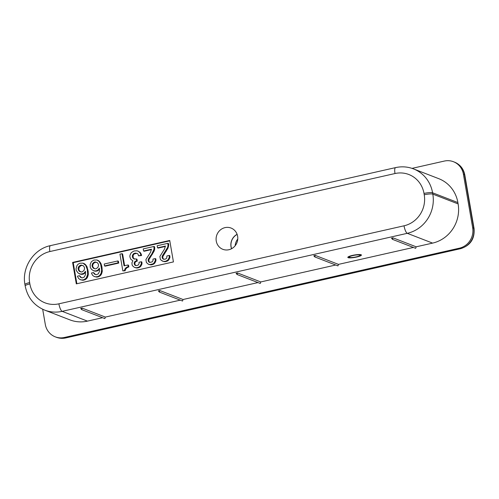 <?xml version="1.0" encoding="UTF-8"?>
<svg xmlns="http://www.w3.org/2000/svg" width="499" height="499" viewBox="0 0 499 499"><rect width="100%" height="100%" fill="white"/><g stroke="black" fill="none" stroke-linecap="round" stroke-linejoin="round"><path stroke-width="0.75" d="M424 193.437A26.247 24.807 -68.9 0 0 394.996 173.533L49.856 251.552A26.247 24.807 111.1 0 0 29.647 282.577L29.878 283.919A26.247 24.807 -68.9 0 0 58.888 303.822L404.028 225.804A26.247 24.807 111.1 0 0 424.231 194.772L424 193.437A6.905 1.21 -9.8 0 1 432.583 192.789L457.882 202.569L458.113 203.91A33.159 31.331 111.1 0 1 432.589 243.107L416.178 246.812L415.661 248.321L392.47 239.352L392.987 237.842L391.49 238.185L392.47 239.352M413.39 247.448L338.472 264.383L337.954 265.892L314.769 256.916L315.281 255.407L313.79 255.75L314.769 256.916M335.684 265.013L260.765 281.947L260.253 283.457L237.062 274.487L237.58 272.978L236.083 273.315L237.062 274.487M257.977 282.577L183.064 299.512L182.547 301.022L159.356 292.052L159.873 290.543L158.376 290.88L159.356 292.052M180.276 300.142L105.358 317.077L104.84 318.587L81.655 309.617L82.167 308.108L80.676 308.444L81.655 309.617M102.569 317.707L87.45 321.125A33.159 31.331 -68.9 0 1 69.929 319.884L44.636 310.097A33.159 31.331 -68.9 0 0 62.15 311.339L407.29 233.32L432.589 243.107M457.882 202.569A33.159 31.331 -68.9 0 0 438.758 178.673L413.465 168.887C407.664 166.691 401.701 166.261 395.576 167.608L50.443 245.633C33.676 248.995 21.588 267.551 24.95 284.573A6.905 1.21 170.2 0 1 29.647 282.577M472.665 227.781L463.403 174.17L464.457 174.575L473.719 228.186L472.665 227.781A17.272 16.317 -68.9 0 1 459.373 248.19L460.427 248.602L65.425 337.892A6.905 1.909 77.3 0 0 65.793 337.929L460.789 248.633C470.457 245.446 474.873 238.728 474.05 228.473A6.905 1.21 170.2 0 0 473.719 228.186A17.272 16.317 -68.9 0 1 460.427 248.602A6.905 1.909 77.3 0 0 460.789 248.633M412.024 168.375L444.316 161.071A17.272 16.317 111.1 0 1 453.441 161.72A17.272 16.317 111.1 0 1 463.403 174.17M459.373 248.19L64.371 337.48A17.272 16.317 111.1 0 1 55.246 336.837A17.272 16.317 111.1 0 1 45.29 324.387L42.677 309.261M225.012 227.625A11.396 10.772 -68.9 0 0 216.148 237.923A11.396 10.772 -68.9 0 0 222.828 249.307A11.396 10.772 -68.9 0 0 228.866 249.731A11.396 10.772 -68.9 0 0 237.736 239.433A11.396 10.772 -68.9 0 0 231.049 228.049A11.396 10.772 -68.9 0 0 225.012 227.625M173.434 261.913L169.729 240.468L72.598 262.424L76.303 283.869L173.434 261.913M348.152 257.671A6.905 1.21 -9.8 0 1 347.822 257.384A6.905 1.21 -9.8 0 1 353.46 255.189A6.905 1.21 -9.8 0 1 361.101 254.739A6.905 1.21 -9.8 0 1 361.432 255.026A6.905 1.21 -9.8 0 1 355.799 257.222A6.905 1.21 -9.8 0 1 348.152 257.671M105.358 317.077L82.167 308.108M183.064 299.512L159.873 290.543M260.765 281.947L237.58 272.978M338.472 264.383L315.281 255.407M416.178 246.812L392.987 237.842M231.53 248.745A11.396 10.772 111.1 0 1 237.106 234.318M231.617 248.695A11.296 10.672 111.1 0 1 237.144 234.411M117.758 260.965L118.088 262.848L104.528 265.911L104.204 264.027L117.758 260.965L118.394 261.208L118.718 263.092L105.158 266.16L104.528 265.911M136.333 258.944L136.657 260.827L135.079 261.401L134.243 262.68L134.3 264.189L135.123 265.306L136.645 265.618L138.229 265.044L139.059 263.765L139.009 262.256L141.236 261.75L141.36 263.678L140.1 266.142L138.996 267.046L136.807 267.757L134.437 267.42L132.453 265.693L132.073 264.695L131.948 262.761L132.871 260.815L130.688 259.131L129.852 256.711L130.002 255.151L131.256 252.687L133.913 251.003L136.813 250.779L138.136 251.134L140.119 252.862L140.961 255.282L138.529 255.831L138.036 254.203L137.287 253.504L135.323 253.08L133.532 253.698L132.372 255.488L132.46 257.203L133.557 258.7L136.963 259.187L137.294 261.071L135.709 261.644L134.88 262.923L134.93 264.433L135.847 265.593M84.368 277.001L85.585 274.331L85.485 271.306L83.751 273.44L80.713 274.126L78.237 273.165L76.316 270.552L76.023 268.874L76.933 265.624L77.969 264.302L79.884 263.216L83.027 263.16L85.722 265.381L87.256 269.385L87.681 274.294L86.24 278.099L83.988 279.696L81.73 279.989L79.965 279.515L78.499 278.323L77.563 276.577L77.495 276.159L79.516 275.704L80.414 277.238L82.21 277.924L84.368 277.001M78.306 267.489L78.081 268.63L78.886 270.838L81.399 272.011L82.416 271.78L84.057 270.327L84.574 268.468L84.356 267.208L83.258 265.718L81.256 265.081L80.245 265.312L78.605 266.772L78.306 267.489L78.942 267.732L78.936 270.127L80.52 271.855M161.408 260.453L160.379 259.38L159.873 256.449L164.489 249.095L165.437 246.051L157.541 247.835L157.179 245.745L167.907 243.319L167.97 246.132L167.415 247.778L162.468 255.644L162.075 257.041L162.531 258.457L163.728 259.274L165.381 259.118L166.691 258.17L166.934 255.943L169.161 255.438L169.286 257.365L168.026 259.829L165.942 261.17L163.684 261.464L161.408 260.453M90.176 264.37L91.392 261.701L93.843 260.06L96.987 260.004L99.133 261.476L100.692 264.389L101.628 269.834L101.16 273.202L99.663 275.498L97.954 276.54L95.689 276.833L93.931 276.359L92.458 275.167L91.454 273.003L93.481 272.548L94.373 274.082L96.176 274.762L98.328 273.845L99.55 271.175L99.444 268.15L97.71 270.283L95.727 270.951L93.594 270.776L91.448 269.304L90.275 267.395L90.176 264.37M92.565 263.615L92.047 265.474L92.265 266.728L93.363 268.219L95.365 268.855L96.376 268.624L98.016 267.171L98.534 265.312L98.322 264.052L97.218 262.561L95.215 261.925L94.205 262.156L92.565 263.615L93.201 263.859L92.677 265.718L92.895 266.971L94.479 268.699M154.01 249.288L151.696 254.166L148.502 258.8L148.116 260.197L148.571 261.613L149.762 262.437L152.189 261.888L153.025 260.609L152.968 259.1L155.195 258.594L155.32 260.522L154.066 262.985L152.956 263.89L149.719 264.62L148.396 264.264L146.419 262.536L145.908 259.605L150.53 252.251L151.471 249.207L143.581 250.991L143.219 248.901L153.942 246.475L154.01 249.288L154.64 249.531L154.085 251.184L148.839 259.767L148.889 261.276L149.806 262.437M126.253 267.533L125.018 268.899L124.463 270.545L122.841 270.913L119.947 254.159L121.974 253.704L124.07 265.848L127.912 264.981L128.206 266.653L126.253 267.533L126.883 267.776L128.836 266.896L128.549 265.225L127.912 264.981M76.871 283.744L73.228 262.674L169.791 240.842M83.027 263.16L85.055 264.177L86.938 266.578L88.18 271.3L88.317 274.537L87.369 277.581L85.398 279.546L83.208 280.257L80.645 279.802M79.516 275.704L81.618 277.762M85.522 272.46L83.408 274.119L81.349 274.369L79.634 273.932M96.987 260.004L99.014 261.021L100.904 263.422L101.852 266.472L102.276 271.381L101.334 274.425L99.357 276.39L97.168 277.101L94.604 276.646M93.481 272.548L95.577 274.606M99.488 269.304L97.367 270.963L95.309 271.213L93.594 270.776M167.907 243.319L168.537 243.562L168.756 244.822L168.051 248.028L162.805 256.611L162.855 258.12L163.772 259.28M169.161 255.438L169.791 255.681L169.916 257.615L168.656 260.073L167.552 260.977L165.362 261.688L162.362 261.108M165.381 246.45L158.177 248.084L157.541 247.835M153.942 246.475L154.578 246.718L154.64 249.531M155.195 258.594L155.831 258.838L155.95 260.771L154.696 263.229L153.592 264.133L151.403 264.844L148.396 264.264M151.415 249.606L144.211 251.24L143.581 250.991M134.437 267.42L137.437 268L139.626 267.289L140.73 266.385L141.99 263.927L141.866 261.994L141.236 261.75M138.529 255.831L141.591 255.532L140.749 253.105L138.136 251.134M134.599 259.143L133.439 258.245L133.002 255.731L134.169 253.941L136.876 253.305M124.638 265.718L122.604 253.947L121.974 253.704M122.841 270.913L125.093 270.789L125.648 269.142L126.883 267.776M82.772 265.48L80.875 265.555L78.942 267.732M78.299 269.884L78.936 270.127M78.081 268.63L78.717 268.874M78.886 270.838L79.516 271.082M79.397 271.375L80.033 271.618M81.256 265.081L81.886 265.325M80.245 265.312L80.875 265.555M79.304 265.961L79.934 266.204M78.605 266.772L79.235 267.015M83.707 263.441L84.337 263.684M84.418 263.934L85.055 264.177M85.173 264.632L85.803 264.875M85.722 265.381L86.352 265.624M86.308 266.335L86.938 266.578M86.726 267.545L87.362 267.788M87.256 269.385L87.886 269.628M87.543 271.057L88.18 271.3M87.668 272.99L88.298 273.234M87.681 274.294L88.317 274.537M87.456 275.429L88.092 275.673M87.2 276.359L87.83 276.602M86.739 277.332L87.369 277.581M86.24 278.099L86.87 278.342M85.703 278.654L86.333 278.897M84.761 279.303L85.398 279.546M83.988 279.696L84.624 279.939M82.572 280.014L83.208 280.257M81.73 279.989L82.36 280.232M79.896 276.702L80.532 276.945M80.414 277.238L81.044 277.488M84.655 272.585L85.285 272.828M83.751 273.44L84.381 273.683M82.778 273.876L83.408 274.119M81.761 274.107L82.397 274.35M80.713 274.126L81.349 274.369M96.731 262.324L94.841 262.399L93.201 263.859M92.047 265.474L92.677 265.718M92.271 264.333L92.901 264.576M92.265 266.728L92.895 266.971M92.851 267.682L93.481 267.926M93.363 268.219L93.993 268.462M95.215 261.925L95.852 262.168M94.205 262.156L94.841 262.399M93.269 262.805L93.899 263.048M97.667 260.285L98.303 260.528M98.384 260.777L99.014 261.021M99.133 261.476L99.769 261.719M99.681 262.218L100.318 262.468M100.268 263.179L100.904 263.422M100.692 264.389L101.322 264.632M101.216 266.229L101.852 266.472M101.509 267.901L102.139 268.144M101.628 269.834L102.264 270.078M101.646 271.138L102.276 271.381M101.422 272.273L102.052 272.516M101.16 273.202L101.796 273.446M100.698 274.176L101.334 274.425M100.199 274.943L100.835 275.186M99.663 275.498L100.299 275.741M98.727 276.147L99.357 276.39M97.954 276.54L98.584 276.783M96.538 276.858L97.168 277.101M95.689 276.833L96.326 277.076M93.862 273.546L94.492 273.789M94.373 274.082L95.01 274.331M98.615 269.429L99.251 269.672M97.71 270.283L98.347 270.527M96.737 270.72L97.367 270.963M95.727 270.951L96.357 271.194M94.679 270.969L95.309 271.213M167.415 247.778L168.051 248.028M167.97 246.132L168.606 246.375M166.622 249.263L167.252 249.512M165.662 251.003L166.292 251.253M164.626 252.326L165.263 252.575M162.468 255.644L163.098 255.887M162.169 256.367L162.805 256.611M162.075 257.041L162.711 257.284M162.225 257.877L162.855 258.12M162.531 258.457L163.167 258.707M163.048 258.993L163.678 259.243M169.304 256.274L169.934 256.517M169.286 257.365L169.916 257.615M168.693 258.806L169.323 259.05M168.026 259.829L168.656 260.073M166.922 260.734L167.552 260.977M165.942 261.17L166.579 261.414M164.732 261.445L165.362 261.688M163.684 261.464L164.314 261.707M168.126 244.572L168.756 244.822M153.455 250.935L154.085 251.184M152.657 252.419L153.293 252.669M151.696 254.166L152.332 254.409M150.667 255.482L151.297 255.731M148.502 258.8L149.139 259.043M148.209 259.524L148.839 259.767M148.116 260.197L148.746 260.441M148.259 261.033L148.889 261.276M148.571 261.613L149.201 261.863M149.082 262.15L149.719 262.399M155.339 259.43L155.975 259.673M155.32 260.522L155.95 260.771M154.727 261.963L155.357 262.206M154.066 262.985L154.696 263.229M152.956 263.89L153.592 264.133M151.983 264.327L152.613 264.57M150.767 264.601L151.403 264.844M149.719 264.62L150.355 264.863M154.16 247.729L154.796 247.978M133.557 258.7L134.194 258.944M132.809 257.995L133.439 258.245M132.46 257.203L133.09 257.453M132.316 256.367L132.946 256.611M132.372 255.488L133.002 255.731M132.834 254.509L133.47 254.752M133.532 253.698L134.169 253.941M134.512 253.261L135.142 253.504M135.323 253.08L135.953 253.324M140.961 255.282L141.591 255.532M140.78 254.241L141.41 254.484M140.119 252.862L140.749 253.105M139.333 251.951L139.963 252.201M135.759 267.776L136.389 268.019M136.807 267.757L137.437 268M138.017 267.483L138.653 267.726M138.996 267.046L139.626 267.289M140.1 266.142L140.73 266.385M140.768 265.119L141.398 265.362M141.36 263.678L141.99 263.927M141.379 262.586L142.009 262.83M135.123 265.306L135.753 265.555M134.605 264.769L135.241 265.019M134.3 264.189L134.93 264.433M134.15 263.353L134.786 263.597M134.243 262.68L134.88 262.923M134.543 261.956L135.173 262.2M135.079 261.401L135.709 261.644M135.853 261.008L136.483 261.251M136.657 260.827L137.294 261.071M124.463 270.545L125.093 270.789M124.557 269.872L125.187 270.115M125.018 268.899L125.648 269.142M125.517 268.131L126.147 268.375M126.827 267.183L127.457 267.427M127.8 266.747L128.43 266.99M128.206 266.653L128.836 266.896M118.088 262.848L118.718 263.092M72.598 262.424L73.228 262.674M235.179 245.708A11.296 10.672 111.1 0 1 237.767 239.021M349.45 257.378A5.526 0.967 -9.8 0 1 349.3 257.303A5.526 0.967 -9.8 0 1 353.217 255.494A5.526 0.967 -9.8 0 1 359.81 255.033A5.526 0.967 -9.8 0 1 360.016 255.451A5.526 0.967 -9.8 0 1 355.082 257.11A5.526 0.967 -9.8 0 1 349.45 257.378M29.878 283.919A6.905 1.21 170.2 0 0 25.181 285.908L24.95 284.573M424.231 194.772A6.905 1.21 -9.8 0 1 432.814 194.123A33.159 31.331 111.1 0 1 407.29 233.32A6.905 1.909 77.3 0 1 404.028 225.804M413.465 168.887A33.159 31.331 -68.9 0 1 432.583 192.789L432.814 194.123L458.113 203.91M64.371 337.48L65.425 337.892A17.272 16.317 111.1 0 1 56.3 337.243C59.387 338.409 62.55 338.64 65.793 337.929M58.888 303.822A6.905 1.909 77.3 0 0 62.15 311.339L87.45 321.125M454.495 162.131A17.272 16.317 111.1 0 1 464.457 174.575A6.905 1.21 170.2 0 1 464.787 174.862C463.559 168.768 460.128 164.527 454.495 162.131L453.441 161.72M394.996 173.533A6.905 1.909 -102.7 0 1 395.576 167.608M49.856 251.552A6.905 1.909 -102.7 0 1 50.443 245.633M25.181 285.908C27.526 297.516 34.007 305.581 44.636 310.097M55.246 336.837L56.3 337.243M474.05 228.473L464.787 174.862M349.3 257.303L348.452 256.723M360.016 255.451L360.621 254.621"/></g></svg>
